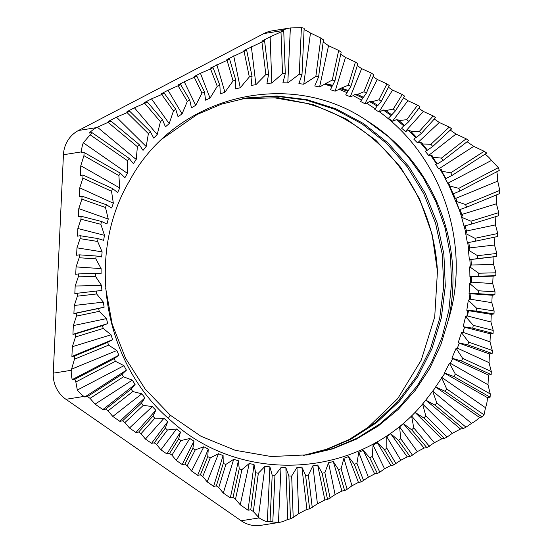 <?xml version="1.0" encoding="UTF-8"?>
<svg xmlns="http://www.w3.org/2000/svg" width="553" height="553" viewBox="0 0 553 553"><rect width="100%" height="100%" fill="white"/><g stroke="black" fill="none" stroke-linecap="round" stroke-linejoin="round"><path stroke-width="0.83" d="M118.895 355.213L72.249 379.6A29.198 27.74 81 0 1 71.254 370.289L74.448 359.215L74.6 356.001L71.897 356.436L72.353 346.71L75.485 336.991L75.63 333.894L72.927 334.33L73.335 325.593L76.459 316.122L76.597 313.109L73.895 313.537L74.275 305.477L77.385 296.187L77.524 293.228L74.828 293.657L75.18 286.025L78.291 276.832L78.422 273.908L75.726 274.336L76.072 266.905L79.176 257.746L79.314 254.836L76.618 255.265L76.964 247.834L80.067 238.64L80.206 235.723L77.503 236.152L77.862 228.513L80.973 219.223L81.111 216.264L78.415 216.693L78.789 208.633L81.913 199.163L82.051 196.156L79.349 196.585L79.756 187.847L82.895 178.128L83.033 175.031L80.337 175.46L80.786 165.741L83.938 155.676L84.091 152.469L81.388 152.898L81.436 151.881A29.198 27.74 81 0 1 83.296 142.764L90.153 134.814A29.198 27.74 81 0 1 92.012 132.637L89.309 133.066A29.198 27.74 81 0 1 96.485 127.625L110.946 121.052L108.243 121.48L116.496 117.167L127.079 112.612L129.706 111.236L127.01 111.671L134.427 107.794L147.354 102.015L144.658 102.443L151.501 98.863L161.725 94.501L164.234 93.187L161.531 93.623L168.015 90.229L180.637 84.616L177.935 85.044L184.246 81.747L195.707 105.353A192.693 183.064 81 0 0 191.462 107.828L189.72 99.92A201.451 191.386 81 0 0 187.343 101.379L182.061 113.883A192.693 183.064 81 0 0 178.045 116.738L175.709 109.252A201.451 191.386 81 0 0 173.455 110.925L169.197 123.637A192.693 183.064 81 0 0 165.437 126.851L162.541 119.849A201.451 191.386 81 0 0 160.439 121.722L157.211 134.552A192.693 183.064 81 0 0 153.734 138.098L150.319 131.621A201.451 191.386 81 0 0 148.391 133.681L146.186 146.531A192.693 183.064 81 0 0 143.027 150.388L139.142 144.485A201.451 191.386 81 0 0 137.393 146.718L136.218 159.485A192.693 183.064 81 0 0 133.397 163.626L129.091 158.338A201.451 191.386 81 0 0 127.536 160.729L127.377 173.331A192.693 183.064 81 0 0 124.916 177.713L120.243 173.082A201.451 191.386 81 0 0 118.888 175.605L119.731 187.944A192.693 183.064 81 0 0 117.644 192.548L112.66 188.601A201.451 191.386 81 0 0 111.526 191.241L113.337 203.228A192.693 183.064 81 0 0 111.644 208.011L106.411 204.769A201.451 191.386 81 0 0 105.499 207.513L108.25 219.057A192.693 183.064 81 0 0 106.957 223.979L101.531 221.476A201.451 191.386 81 0 0 100.853 224.297L104.496 235.315A192.693 183.064 81 0 0 103.625 240.341L98.068 238.585A201.451 191.386 81 0 0 97.632 241.461L102.118 251.871A192.693 183.064 81 0 0 101.662 256.972L96.042 255.977A201.451 191.386 81 0 0 95.842 258.88L101.123 268.613A192.693 183.064 81 0 0 101.095 273.742L95.469 273.507A201.451 191.386 81 0 0 95.51 276.424L101.524 285.403A192.693 183.064 81 0 0 101.925 290.519L96.353 291.044A201.451 191.386 81 0 0 96.644 293.954L103.314 302.111A192.693 183.064 81 0 0 104.137 307.185L98.69 308.463A201.451 191.386 81 0 0 99.222 311.339L106.487 318.618A192.693 183.064 81 0 0 107.724 323.602L102.464 325.627A201.451 191.386 81 0 0 103.224 328.441L111.015 334.8A192.693 183.064 81 0 0 112.66 339.653L107.641 342.397A201.451 191.386 81 0 0 108.637 345.141L116.856 350.519A192.693 183.064 81 0 0 118.895 355.213L114.181 358.662A201.451 191.386 81 0 0 115.397 361.303L123.976 365.671A192.693 183.064 81 0 0 126.395 370.164L122.04 374.284A201.451 191.386 81 0 0 123.471 376.807L132.312 380.132A192.693 183.064 81 0 0 135.098 384.397L131.158 389.146A201.451 191.386 81 0 0 132.789 391.538L141.81 393.798A192.693 183.064 81 0 0 144.934 397.801L141.457 403.144A201.451 191.386 81 0 0 143.282 405.377L152.393 406.566A192.693 183.064 81 0 0 155.835 410.264L152.87 416.16A201.451 191.386 81 0 0 154.868 418.22L163.985 418.324A192.693 183.064 81 0 0 167.711 421.704L165.299 428.105A201.451 191.386 81 0 0 167.455 429.978L176.49 428.997A192.693 183.064 81 0 0 180.472 432.031L178.66 438.882A201.451 191.386 81 0 0 180.962 440.554L189.81 438.501A192.693 183.064 81 0 0 194.027 441.163L192.845 448.407A201.451 191.386 81 0 0 195.271 449.865L203.857 446.762A192.693 183.064 81 0 0 208.274 449.029L207.741 456.612A201.451 191.386 81 0 0 210.278 457.843L218.518 453.723A192.693 183.064 81 0 0 223.094 455.575L223.246 463.435A201.451 191.386 81 0 0 225.873 464.43L233.677 459.322A192.693 183.064 81 0 0 238.384 460.753L239.242 468.826A201.451 191.386 81 0 0 241.938 469.58L249.223 463.518A192.693 183.064 81 0 0 254.027 464.513L255.597 472.732A201.451 191.386 81 0 0 258.341 473.237L265.032 466.283A192.693 183.064 81 0 0 269.899 466.836L272.194 475.138A201.451 191.386 81 0 0 274.959 475.393L280.993 467.589A192.693 183.064 81 0 0 285.88 467.7L288.901 476.022A201.451 191.386 81 0 0 291.68 476.015L296.982 467.437A192.693 183.064 81 0 0 301.848 467.098L305.595 475.366A201.451 191.386 81 0 0 308.36 475.11L312.874 465.82A192.693 183.064 81 0 0 317.685 465.038L322.15 473.188A201.451 191.386 81 0 0 324.874 472.684L328.544 462.757A192.693 183.064 81 0 0 333.272 461.534L338.436 469.504A201.451 191.386 81 0 0 341.104 468.744L343.883 458.264A192.693 183.064 81 0 0 348.48 456.612L354.335 464.333A201.451 191.386 81 0 0 356.927 463.338L358.766 452.375A192.693 183.064 81 0 0 363.203 450.308L369.715 457.725A201.451 191.386 81 0 0 372.217 456.488L373.088 445.137A192.693 183.064 81 0 0 377.333 442.67L384.473 449.72A201.451 191.386 81 0 0 386.858 448.262L386.734 436.614A192.693 183.064 81 0 0 390.75 433.759L398.485 440.388A201.451 191.386 81 0 0 400.738 438.709L399.598 426.861A192.693 183.064 81 0 0 403.358 423.646L411.653 429.792A201.451 191.386 81 0 0 413.755 427.911L411.584 415.946A192.693 183.064 81 0 0 415.061 412.4L423.875 418.02A201.451 191.386 81 0 0 425.803 415.953L422.61 403.966A192.693 183.064 81 0 0 425.769 400.109L435.052 405.155A201.451 191.386 81 0 0 436.801 402.916L432.633 391.165L425.762 400.102L460.552 429.017L452.299 433.331L422.61 403.966M168.015 90.229L182.061 113.883M151.501 98.863L169.197 123.637M134.427 107.794L157.211 134.552M116.496 117.167L146.186 146.531M80.786 165.741L119.731 187.944M79.756 187.847L113.337 203.228M78.789 208.633L108.25 219.057M77.862 228.513L104.496 235.315M76.964 247.834L102.118 251.871M76.072 266.905L101.123 268.613M75.18 286.025L101.524 285.403M73.895 313.537L104.137 307.185M74.275 305.477L103.314 302.111M72.927 334.33L107.724 323.602M73.335 325.593L106.487 318.618M71.897 356.436L112.66 339.653M72.353 346.71L111.015 334.8M269.899 466.836L267.334 521.783A29.198 27.74 81 0 1 259.17 517.905L253.329 511.56L250.751 509.769L248.055 510.205L240.251 504.799L235.502 499.2L233.013 497.479L230.318 497.907L223.308 493.048L218.753 487.594L216.341 485.914L213.638 486.343L207.175 481.863L202.757 476.499L200.386 474.861L197.691 475.29L191.559 471.038L187.232 465.737L184.889 464.112L182.186 464.541L176.227 460.407L171.921 455.126L169.584 453.501L166.888 453.937L160.923 449.803L156.596 444.494L154.252 442.87L151.55 443.299L145.425 439.054L141.015 433.697L138.644 432.052L135.941 432.481L129.478 427.994L124.923 422.54L122.51 420.868L119.807 421.296L112.798 416.437L108.042 410.838L105.561 409.116L102.858 409.545L135.098 384.397M102.858 409.545L95.061 404.139L132.312 380.132M119.807 421.296L144.934 397.801M112.798 416.437L141.81 393.798M135.941 432.481L155.835 410.264M129.478 427.994L152.393 406.566M151.55 443.299L167.711 421.704M145.425 439.054L163.985 418.324M166.888 453.937L180.472 432.031M160.923 449.803L176.49 428.997M182.186 464.541L194.027 441.163M176.227 460.407L189.81 438.501M197.691 475.29L208.274 449.029M191.559 471.038L203.857 446.762M213.638 486.343L223.094 455.575M207.175 481.863L218.518 453.723M230.318 497.907L238.384 460.753M223.308 493.048L233.677 459.322M248.055 510.205L254.027 464.513M240.251 504.799L249.223 463.518M452.299 433.331L447.114 437.022L444.488 438.398L441.785 438.826L434.368 442.704L426.84 447.626L424.137 448.054L417.294 451.628L412.469 455.133L409.96 456.446L407.264 456.875L400.78 460.269L393.563 465.025L390.86 465.453L384.549 468.75L379.842 472.193L377.367 473.486L374.671 473.914L368.36 477.211L361.144 481.967L358.441 482.396L351.957 485.79L347.132 489.294L344.63 490.601L341.927 491.036L335.083 494.61L327.556 499.532L324.853 499.96L317.436 503.838L309.618 508.905L306.922 509.334L301.848 467.098M306.922 509.334L298.668 513.647L296.982 467.437M324.853 499.96L317.685 465.038M317.436 503.838L312.874 465.82M341.927 491.036L333.272 461.534M335.083 494.61L328.544 462.757M358.441 482.396L348.48 456.612M351.957 485.79L343.883 458.264M374.671 473.914L363.203 450.308M368.36 477.211L358.766 452.375M390.86 465.453L377.333 442.67M384.549 468.75L373.088 445.137M407.264 456.875L390.75 433.759M400.78 460.269L386.734 436.614M424.137 448.054L403.358 423.646M417.294 451.628L399.598 426.861M441.785 438.826L415.061 412.4M434.368 442.704L411.584 415.946M388.441 87.229L392.568 90.091L378.985 111.989A192.693 183.064 81 0 0 374.768 109.335L375.21 108.789L366.722 103.211L364.939 103.729A192.693 183.064 81 0 0 360.521 101.469L361.482 100.093L353.256 95.662L350.277 96.775A192.693 183.064 81 0 0 345.701 94.922L347.049 92.669L339.203 89.296L335.118 91.176A192.693 183.064 81 0 0 330.411 89.745L332.014 86.593L324.646 84.174L319.572 86.98A192.693 183.064 81 0 0 314.768 85.985L318.597 76.902A201.451 191.386 81 0 0 315.86 76.397L303.763 84.215A192.693 183.064 81 0 0 298.897 83.662L302.007 74.496A201.451 191.386 81 0 0 299.235 74.247L287.802 82.909A192.693 183.064 81 0 0 282.915 82.798L285.3 73.618A201.451 191.386 81 0 0 282.521 73.618L271.813 83.061A192.693 183.064 81 0 0 266.947 83.399L268.599 74.268A201.451 191.386 81 0 0 265.841 74.524L255.921 84.678A192.693 183.064 81 0 0 251.11 85.459L252.05 76.445A201.451 191.386 81 0 0 249.32 76.957L240.251 87.74A192.693 183.064 81 0 0 235.523 88.964L235.758 80.137A201.451 191.386 81 0 0 233.09 80.89L224.912 92.233A192.693 183.064 81 0 0 220.315 93.886L219.866 85.3A201.451 191.386 81 0 0 217.267 86.303L210.029 98.123A192.693 183.064 81 0 0 205.592 100.19L204.479 91.916A201.451 191.386 81 0 0 201.983 93.146L195.707 105.353M373.081 76.577L377.236 79.459L364.939 103.729M357.273 65.62L361.627 68.634L350.277 96.775M340.745 54.159L345.487 57.45L335.118 91.176M323.166 41.973L328.544 45.699L319.572 86.98M184.246 81.747L196.827 76.148L194.124 76.584L200.435 73.279L210.575 68.966L213.05 67.666L210.354 68.095L227.062 60.346L229.571 59.033L226.868 59.461L246.645 50.109L243.942 50.537L264.576 40.735L261.873 41.164L270.127 36.851L271.813 83.061M251.359 46.659L255.921 84.678M233.712 55.888L240.251 87.74M216.838 64.708L224.912 92.233M200.435 73.279L210.029 98.123M318.597 76.902L323.443 39.864L320.864 38.081L309.625 32.586A29.198 27.74 81 0 0 304.095 29.613M310.44 33.152L303.763 84.215M97.342 127.176L136.218 159.485M83.296 142.764L127.377 173.331M71.296 369.28L116.856 350.519M72.249 379.6L74.952 379.171A29.198 27.74 81 0 0 75.844 381.985L77.33 390.059A29.198 27.74 81 0 0 83.945 396.432L65.945 399.301A29.198 27.74 -99 0 1 53.254 373.157L63.436 154.75A29.198 27.74 -99 0 1 78.485 130.494L263.892 33.567A29.198 27.74 -99 0 1 271.993 30.878L289.993 28.009A29.198 27.74 81 0 0 281.885 30.698L281.028 31.148L283.73 30.719L270.127 36.851M77.33 390.059L123.976 365.671M95.061 404.139L90.035 398.354L87.457 396.563L84.761 396.999L126.395 370.164M84.761 396.999L83.945 396.432M258.355 517.345L265.032 466.283M267.334 521.783L270.037 521.355A29.198 27.74 81 0 0 272.788 521.984L278.429 522.544A29.198 27.74 81 0 0 278.802 522.481A29.198 27.74 81 0 0 286.91 519.799L287.767 519.35L285.88 467.7M278.429 522.544L280.993 467.589M302.007 74.496L304.157 28.279A29.198 27.74 81 0 0 301.406 27.65L290.366 27.954A29.198 27.74 81 0 0 289.993 28.009M290.366 27.954L287.802 82.909M391.704 114.851L395.54 110.759A201.451 191.386 81 0 0 393.238 109.086L385.794 110.565L391.704 114.851L388.413 118.314L392.526 121.211L396.432 119.683L403.725 125.863L401.547 128.178L405.446 131.462L408.715 130.473L415.725 137.531L413.872 139.218L417.522 142.888L420.093 142.321L426.729 150.243L425.278 151.37L428.651 155.393L430.49 155.144L436.649 163.909L435.688 164.545L438.743 168.9L439.815 168.838L445.414 178.425L444.999 178.654L448.006 183.313L459.26 209.677M403.607 97.743L407.872 100.694L392.526 121.211M494.894 237.099L494.52 245.02L496.808 253.454L496.67 256.405L493.974 256.834L493.615 264.472L495.903 272.809L495.771 275.726L493.069 276.161L492.723 283.592L495.018 291.887L494.88 294.797L492.184 295.233L491.831 302.664L494.126 310.993L493.988 313.917L491.292 314.346L468.529 310.689L467.423 315.984L465.578 316.599L463.172 326.719L472.663 328.157A201.451 191.386 81 0 0 473.34 325.344L465.578 316.599M491.292 314.346L490.933 321.984L467.423 315.984M453.128 193.598L455.409 198.548L456.737 199.668L456.273 201.389L459.28 209.753L466.552 207.237A201.451 191.386 81 0 0 465.564 204.499L456.273 201.389M466.552 207.237L499.601 193.633L499.746 190.426L497.548 180.209A29.198 27.74 81 0 0 496.767 171.762M497.5 181.218L455.409 198.548M418.808 108.277L423.37 111.443L405.446 131.462M434.285 119.006L439.324 122.496L417.522 142.888M450.273 130.093L455.997 134.061L428.651 155.393M467.071 141.741L473.734 146.358L438.743 168.9M460.013 190.979A201.451 191.386 81 0 0 458.796 188.331L449.617 186.002L453.211 193.875L460.013 190.979L499.248 170.462A29.198 27.74 81 0 0 498.35 167.656L491.465 160.439A29.198 27.74 81 0 0 485.016 154.176M491.465 160.439L447.723 183.306M490.933 321.984L493.221 330.418L493.082 333.369L490.38 333.805L464.575 327.217L463.048 332.325L461.492 332.664L458.188 342.722L467.79 344.865A201.451 191.386 81 0 0 468.695 342.127L461.492 332.664M490.38 333.805L490.006 341.865L463.048 332.325L464.409 327.155M490.006 341.865L492.288 350.471L492.142 353.485L489.446 353.913L459.273 343.24L457.338 348.134L456.107 348.266L451.898 358.171L461.534 361.04A201.451 191.386 81 0 0 462.667 358.392L456.107 348.266M489.446 353.913L489.039 362.65L457.338 348.134M489.039 362.65L491.306 371.512L491.161 374.609L488.458 375.038L452.665 358.641L450.356 363.286L449.471 363.286L444.349 372.957L453.958 376.558A201.451 191.386 81 0 0 455.306 374.028L449.471 363.286M488.458 375.038L488.009 384.757L450.356 363.286M488.009 384.757L490.255 393.957L490.11 397.172L487.407 397.6L444.819 373.316L435.605 386.962L445.103 391.296A201.451 191.386 81 0 0 446.658 388.904L441.626 377.623M487.407 397.6L487.359 398.609A29.198 27.74 81 0 1 485.499 407.727L442.158 377.685M460.552 429.017L463.255 428.589L465.979 427.165L472.317 422.865A29.198 27.74 81 0 0 479.486 417.432L435.805 387.148L432.633 391.165M471.453 423.315L432.812 391.206M459.778 209.345L462.377 215.49L461.644 217.281L464.015 226.101L471.73 224.013A201.451 191.386 81 0 0 470.969 221.193L461.644 217.281M496.864 194.76L496.442 203.781L461.603 214.523M464.983 225.686L466.725 231.742L465.702 233.573L467.375 242.781L475.504 241.17A201.451 191.386 81 0 0 474.979 238.302L465.702 233.573M495.847 216.576L495.46 224.905L466.345 231.03M468.73 242.463L469.739 248.311M494.52 245.02L469.615 247.903L469.476 249.133L468.412 250.129L469.345 259.668L477.84 258.59A201.451 191.386 81 0 0 477.557 255.686L468.412 250.129M493.974 256.834L470.983 259.502L471.391 264.998L469.753 266.836L469.905 276.631L478.725 276.134A201.451 191.386 81 0 0 478.684 273.217L469.753 266.836M493.615 264.472L471.391 264.998M493.069 276.161L471.73 276.659L471.647 282.154L469.725 283.565L469.055 293.546L478.158 293.664A201.451 191.386 81 0 0 478.352 290.754L469.725 283.565M492.723 283.592L471.647 282.154M492.184 295.233L470.942 293.781L470.361 299.214L468.329 300.196L466.801 310.288L476.126 311.049A201.451 191.386 81 0 0 476.568 308.173L468.329 300.196M491.831 302.664L470.361 299.214M306.984 454.939L332.712 448.573L357.155 438.176L379.745 423.992L399.971 406.358L417.349 385.676L431.492 362.429L442.061 337.171L448.822 310.482L451.614 282.984L450.384 255.327L445.165 228.154L436.075 202.101L423.335 177.769L407.25 155.739L388.199 136.515L366.632 120.547C289.157 67.653 175.384 95.648 129.748 180.43C85.238 254.822 102.996 363.065 170.518 420.245C242.808 487.29 364.434 478.338 425.762 400.102M366.632 120.547A181.011 171.969 -99 0 1 448.545 319.447C471.101 245.47 442.905 157.888 379.503 111.879L378.985 111.989M441.729 171.236L445.842 178.571L452.154 175.356A201.451 191.386 81 0 0 450.723 172.826L441.729 171.236L441.723 169.792L439.815 168.838M432.653 157.218L437.236 163.978L443.036 160.488A201.451 191.386 81 0 0 441.405 158.103L432.653 157.218L432.46 155.953L430.49 155.144M422.457 144.022L427.448 150.195L432.736 146.497A201.451 191.386 81 0 0 430.918 144.264L422.457 144.022L422.119 142.985L420.093 142.321M411.225 131.801L416.554 137.331L421.324 133.473A201.451 191.386 81 0 0 419.333 131.414L411.225 131.801L410.768 130.978L408.715 130.473M398.962 120.616L404.609 125.517L408.895 121.536A201.451 191.386 81 0 0 406.738 119.662L398.962 120.616L398.499 120.022L396.432 119.683M371.561 101.593L377.955 105.416L381.356 101.227A201.451 191.386 81 0 0 378.923 99.775L371.796 101.752L369.508 101.579L377.111 106.024L375.21 108.789M353.256 95.662L355.074 94.397L357.086 94.252L363.452 97.287L366.452 93.022A201.451 191.386 81 0 0 363.915 91.791L357.425 94.404M341.726 88.148L348.321 90.561L350.948 86.199A201.451 191.386 81 0 0 348.321 85.203L340.13 88.535L347.706 91.314L347.049 92.669M325.752 83.572L332.657 85.321L334.952 80.814A201.451 191.386 81 0 0 332.263 80.061L324.784 84.035L332.229 86.033L332.014 86.593M463.172 326.719L464.575 327.217M458.188 342.722L459.273 343.24M451.898 358.171L452.665 358.641M444.349 372.957L444.819 373.316M466.801 310.288L468.529 310.689M469.055 293.546L470.942 293.781M469.905 276.631L471.73 276.659M469.345 259.668L470.99 259.502M448.006 183.313L449.831 184.398L449.617 186.002M493.221 330.418L473.34 325.344M495.46 224.905L497.741 233.518L497.596 236.525L475.504 241.17M496.442 203.781L498.709 212.642L498.564 215.739L471.73 224.013M303.874 455.389L327.825 449.112L350.602 439.338L376.475 422.734L399.114 401.616L417.826 376.614L431.99 348.611L441.294 318.12L445.31 286.06L443.865 254L437.112 222.824L425.285 193.35L408.764 166.488L388.054 143.033L363.542 123.561L336.051 108.879L306.915 99.644L276.977 95.987L246.963 97.916L221.373 104.171L197.096 114.519L163.225 138.167M105.63 288.037L112.19 324.106L125.552 358.268L145.183 389.056L170.213 415.151L168.402 418.345M242.242 98.738L274.613 97.84L306.438 103.356A181.011 171.969 -99 0 1 437.444 271.364L434.727 316.855L421.234 360.176L397.766 398.582L365.747 429.619M437.444 271.364L432.1 234.251L419.554 198.9L400.503 167.144L375.715 140.13L346.192 118.971L313.288 104.655L278.449 97.763L243.085 98.586M448.545 319.447L440.852 344.726L429.695 368.512L415.31 390.3L398.008 409.621L378.162 426.045L356.187 439.234L332.56 448.891L307.793 454.815L271.309 456.55L235.17 450.28L200.967 436.269L170.213 415.151M246.161 98.047L276.217 96.263L306.175 100.086L335.166 109.425L362.167 123.955L386.457 143.275L407.153 166.716L423.674 193.557L435.55 223.177L442.296 254.421L443.713 286.461L439.69 318.404L430.448 348.743L416.285 376.787L397.566 401.824L374.913 422.962L349.012 439.587L326.685 449.209L303.079 455.492M459.287 209.753L461.7 217.205M464.174 226.059L465.896 233.352M467.7 242.712L468.771 249.79M469.843 259.613L470.313 266.415M470.589 276.638L470.506 283.101M469.932 293.657L469.352 299.726M467.866 310.537L466.856 316.171M332.657 85.321L332.229 86.033M427.504 150.119L426.729 150.243M446.195 178.301L445.414 178.425M437.43 163.785L436.649 163.909M416.554 137.331L415.725 137.531M404.609 125.517L403.725 125.863M379.503 111.879L383.326 110.026L390.819 115.335M383.326 110.026L385.393 110.199M377.955 105.416L377.111 106.024M363.452 97.287L361.482 100.093M355.074 94.397L362.706 97.992M348.321 90.561L347.706 91.314M499.746 190.426L465.564 204.499M498.709 212.642L470.969 221.193M497.741 233.518L474.979 238.302M496.808 253.454L477.557 255.686M496.67 256.405L477.84 258.59M495.903 272.809L478.684 273.217M495.771 275.726L478.725 276.134M495.018 291.887L478.352 290.754M494.88 294.797L478.158 293.664M494.126 310.993L476.568 308.173M493.988 313.917L476.126 311.049M366.722 103.211L369.508 101.579M339.203 89.296L340.13 88.535M406.738 119.662L417.598 105.139L407.872 100.694M473.734 146.358L484.158 151.287L486.737 153.07L452.154 175.356M455.997 134.061L466.151 138.796L468.633 140.524L443.036 160.488M439.324 122.496L449.271 127.093L451.69 128.773L432.736 146.497M423.37 111.443L433.186 115.943L435.55 117.589L421.324 133.473M417.598 105.139L419.941 106.764L408.895 121.536M392.568 90.091L402.273 94.515L404.609 96.132L395.54 110.759M377.236 79.459L386.962 83.897L389.305 85.528L381.356 101.227M361.627 68.634L371.436 73.134L373.807 74.779L366.452 93.022M345.487 57.45L355.441 62.047L357.853 63.719L350.948 86.199M328.544 45.699L338.692 50.441L341.18 52.162L334.952 80.814M498.35 167.656L458.796 188.331M301.406 27.65L299.235 74.247M92.012 132.637L129.091 158.338M90.153 134.814L127.536 160.729M74.952 379.171L114.181 358.662M75.844 381.985L115.397 361.303M278.802 522.481L260.802 525.35A29.198 27.74 -99 0 1 241.17 520.774L65.945 399.301M270.037 521.355L272.194 475.138M272.788 521.984L274.959 475.393M298.668 513.647L293.194 517.49L290.47 518.914L287.767 519.35M479.486 417.432L482.181 417.003A29.198 27.74 81 0 0 484.041 414.826L485.499 407.727M482.181 417.003L445.103 391.296M484.041 414.826L446.658 388.904M290.47 518.914L288.901 476.022M293.194 517.49L291.68 476.015M309.618 508.905L305.595 475.366M312.251 507.53L308.36 475.11M327.556 499.532L322.15 473.188M330.113 498.191L324.874 472.684M344.63 490.601L338.436 469.504M347.132 489.294L341.104 468.744M361.144 481.967L354.335 464.333M363.625 480.675L356.927 463.338M377.367 473.486L369.715 457.725M379.842 472.193L372.217 456.488M393.563 465.025L384.473 449.72M396.038 463.725L386.858 448.262M409.96 456.446L398.485 440.388M412.469 455.133L400.738 438.709M426.84 447.626L411.653 429.792M429.398 446.285L413.755 427.911M444.488 438.398L423.875 418.02M447.114 437.022L425.803 415.953M463.255 428.589L435.052 405.155M465.979 427.165L436.801 402.916M87.457 396.563L122.04 374.284M90.035 398.354L123.471 376.807M105.561 409.116L131.158 389.146M108.042 410.838L132.789 391.538M122.51 420.868L141.457 403.144M124.923 422.54L143.282 405.377M138.644 432.052L152.87 416.16M141.015 433.697L154.868 418.22M154.252 442.87L165.299 428.105M156.596 444.494L167.455 429.978M169.584 453.501L178.66 438.882M171.921 455.126L180.962 440.554M184.889 464.112L192.845 448.407M187.232 465.737L195.271 449.865M200.386 474.861L207.741 456.612M202.757 476.499L210.278 457.843M216.341 485.914L223.246 463.435M218.753 487.594L225.873 464.43M233.013 497.479L239.242 468.826M235.502 499.2L241.938 469.58M250.751 509.769L255.597 472.732M253.329 511.56L258.341 473.237M84.091 152.469L120.243 173.082M83.938 155.676L118.888 175.605M83.033 175.031L112.66 188.601M82.895 178.128L111.526 191.241M82.051 196.156L106.411 204.769M81.913 199.163L105.499 207.513M81.111 216.264L101.531 221.476M80.973 219.223L100.853 224.297M80.206 235.723L98.068 238.585M80.067 238.64L97.632 241.461M79.314 254.836L96.042 255.977M79.176 257.746L95.842 258.88M78.422 273.908L95.469 273.507M78.291 276.832L95.51 276.424M77.524 293.228L96.353 291.044M77.385 296.187L96.644 293.954M76.597 313.109L98.69 308.463M76.459 316.122L99.222 311.339M75.63 333.894L102.464 325.627M75.485 336.991L103.224 328.441M74.6 356.001L107.641 342.397M74.448 359.215L108.637 345.141M283.73 30.719L285.3 73.618M281 32.143L282.521 73.618M264.576 40.735L268.599 74.268M261.942 42.104L265.841 74.524M246.645 50.109L252.05 76.445M244.087 51.443L249.32 76.957M229.571 59.033L235.758 80.137M227.062 60.346L233.09 80.89M213.05 67.666L219.866 85.3M210.575 68.966L217.267 86.303M196.827 76.148L204.479 91.916M194.352 77.441L201.983 93.146M180.637 84.616L189.72 99.92M178.156 85.909L187.343 101.379M164.234 93.187L175.709 109.252M161.725 94.501L173.455 110.925M147.354 102.015L162.541 119.849M144.796 103.349L160.439 121.722M129.706 111.236L150.319 131.621M127.079 112.612L148.391 133.681M110.946 121.052L139.142 144.485M108.215 122.476L137.393 146.718M484.158 151.287L450.723 172.826M466.151 138.796L441.405 158.103M449.271 127.093L430.918 144.264M433.186 115.943L419.333 131.414M402.273 94.515L393.238 109.086M386.962 83.897L378.923 99.775M371.436 73.134L363.915 91.791M355.441 62.047L348.321 85.203M338.692 50.441L332.263 80.061M320.864 38.081L315.86 76.397M490.11 397.172L453.958 376.558M490.255 393.957L455.306 374.028M491.161 374.609L461.534 361.04M491.306 371.512L462.667 358.392M492.142 353.485L467.79 344.865M492.288 350.471L468.695 342.127M493.082 333.369L472.663 328.157M263.892 33.567L281.885 30.698M96.485 127.625L78.485 130.494M81.436 151.881L63.436 154.75M71.254 370.289L53.254 373.157M259.17 517.905L241.17 520.774M307.793 454.815L306.203 455.071M246.963 97.916L246.396 98.005M363.425 97.293L357.411 94.425"/></g></svg>
